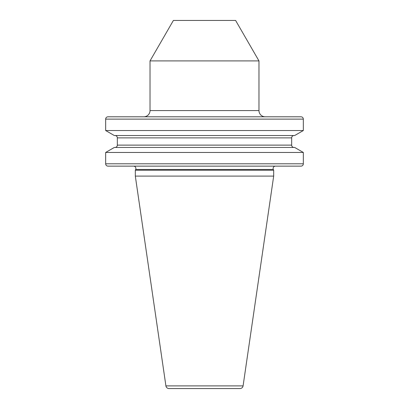 <?xml version="1.0" encoding="UTF-8"?>
<svg xmlns="http://www.w3.org/2000/svg" width="409" height="409" viewBox="0 0 409 409"><rect width="100%" height="100%" fill="white"/><g stroke="black" fill="none" stroke-linecap="round" stroke-linejoin="round"><path stroke-width="0.61" d="M133.559 166.136A2.336 2.336 0 0 1 135.676 169.454L135.318 170.221L135.318 176.095L165.911 385.886A3.114 3.114 0 0 0 168.989 388.55L240.011 388.55A3.114 3.114 0 0 0 243.089 385.886L165.911 385.886M275.441 166.136A2.336 2.336 0 0 0 273.324 169.454L273.682 170.221L135.318 170.221M143.799 116.795A6.227 6.227 0 0 0 150.026 110.568L258.974 110.568A6.227 6.227 0 0 0 265.201 116.795M150.026 60.915L258.974 60.915L235.61 20.45L173.39 20.45L150.026 60.915L150.026 110.568M258.974 60.915L258.974 110.568M303.335 130.532L303.335 119.126A2.336 2.336 0 0 0 300.998 116.795L108.002 116.795A2.336 2.336 0 0 0 105.665 119.126L105.665 130.532L114.331 135.532L294.669 135.532L303.335 130.532L105.665 130.532M293.994 147.455A2.336 2.336 0 0 1 291.663 145.123L291.663 137.869A2.336 2.336 0 0 1 293.994 135.532M291.663 137.869L117.337 137.869A2.336 2.336 0 0 0 115.006 135.532M117.337 137.869L117.337 145.123A2.336 2.336 0 0 1 115.006 147.455M105.665 152.46L303.335 152.46L294.669 147.455L114.331 147.455L105.665 152.46L105.665 163.799A2.336 2.336 0 0 0 108.002 166.136L300.998 166.136A2.336 2.336 0 0 0 303.335 163.799L105.665 163.799M303.335 152.46L303.335 163.799M273.682 170.221L273.682 176.095L135.318 176.095M273.682 176.095L243.089 385.886M273.324 169.454L135.676 169.454M303.335 119.126L105.665 119.126M291.663 145.123L117.337 145.123"/></g></svg>
